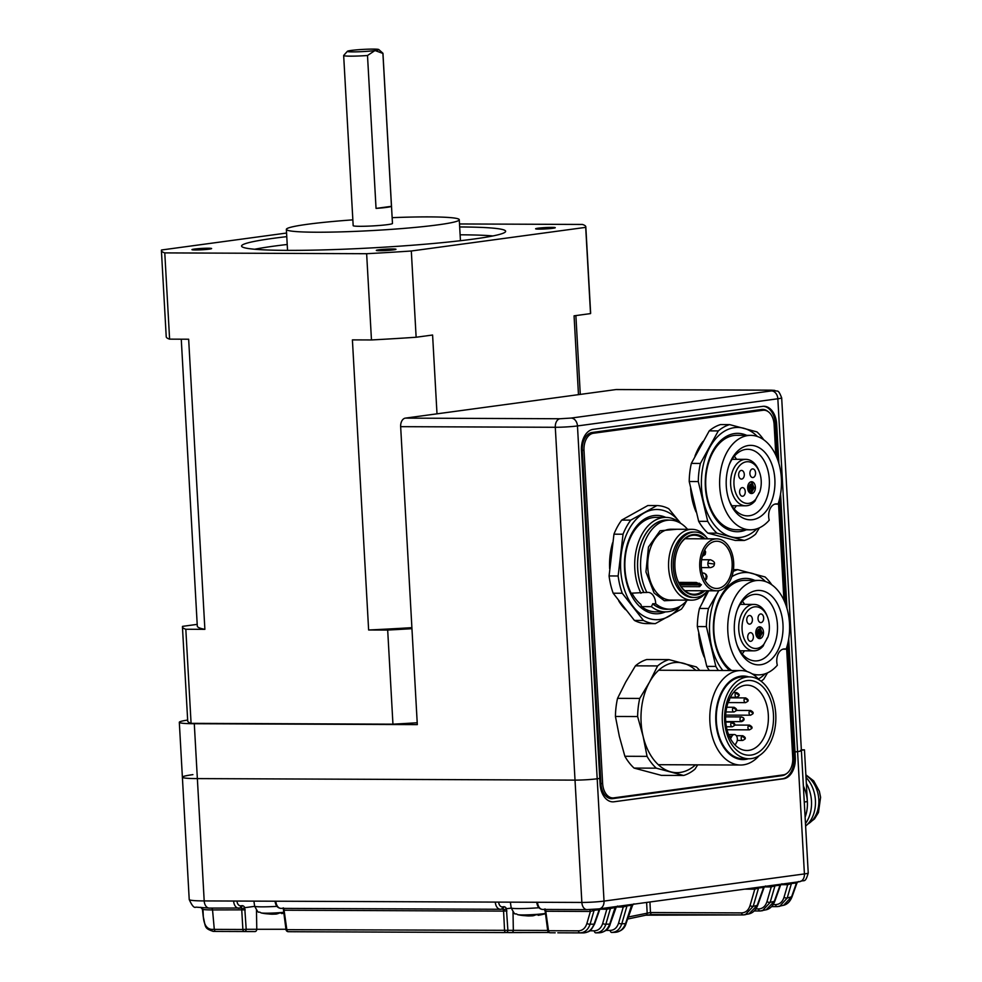 <?xml version="1.0" encoding="UTF-8"?>
<svg xmlns="http://www.w3.org/2000/svg" width="982" height="982" viewBox="0 0 982 982"><rect width="100%" height="100%" fill="white"/><g stroke="black" fill="none" stroke-linecap="round" stroke-linejoin="round"><path stroke-width="1.47" d="M202.979 909.172L203.299 916.623C203.974 924.676 206.748 928.923 211.609 929.365L242.873 929.488L241.695 909.001A2.357 1.547 90.2 0 0 240.48 908.031M605.796 930.396L610.19 930.408C614.266 930.212 617.064 927.757 618.599 923.055A2.357 0.921 16.2 0 0 621.79 923.792C619.912 929.316 616.573 932.2 611.761 932.446L615.014 932.311C619.838 932.078 623.337 929.181 625.534 923.632L631.34 905.907M594.27 930.826C598.357 930.617 601.156 928.162 602.69 923.448A2.357 0.921 16.2 0 0 605.882 924.185C603.991 929.721 600.64 932.618 595.816 932.851A2.357 1.547 -89.8 0 1 595.792 932.851L595.792 932.851A2.357 1.547 -89.8 0 1 594.27 930.826L589.703 930.801M544.985 909.442A2.357 1.547 -89.8 0 1 545.624 910.228L548.521 930.715L578.472 930.838C582.559 930.629 585.37 928.162 586.905 923.436L590.391 911.456L545.17 911.247L544.274 909.234M511.217 908.092L506.417 908.755L507.89 930.335L547.686 930.457M254.669 906.337L244.727 907.699L246.2 929.291L285.971 929.267M773.129 904.594L775.62 904.606C779.696 904.41 782.494 901.967 784.029 897.29L787.687 884.708L791.406 883.579L787.208 898.014L779.72 906.312L777.425 906.595A2.357 1.547 90.2 0 1 777.143 906.644L783.587 905.281L791.553 896.848L796.525 882.892L791.406 883.579A2.357 1.78 -97.7 0 1 791.909 882.732M755.845 908.939L758.57 908.951C762.633 908.755 765.432 906.312 766.967 901.636L771.238 886.93L774.97 885.813L770.158 902.372L762.486 910.695L760.35 910.94A2.357 1.547 90.2 0 1 760.093 910.977L766.156 909.786L774.295 901.341A2.357 0.749 19.6 0 0 774.872 901.083C772.957 905.981 770.048 908.89 766.156 909.786M741.631 912.892A2.357 1.547 -89.8 0 0 743.153 914.929L748.873 913.898L757.196 905.429L763.64 887.347L758.521 888.047L753.206 906.325L745.35 914.696L743.386 914.905A2.357 1.547 -89.8 0 1 743.153 914.929L645.886 915.187A2.357 1.755 -102.7 0 1 645.591 915.212L652.22 914.537A2.357 1.547 -89.8 0 1 651.987 914.561A2.357 1.547 -89.8 0 1 650.465 912.536L741.631 912.892C745.694 912.708 748.493 910.265 750.027 905.6L754.802 889.164L758.521 888.047A2.357 1.78 82.3 0 1 759.025 887.188M628.382 916.979L650.465 912.536L649.937 901.979M767.887 411.446A16.534 10.827 -89.8 0 0 762.707 409.42A16.534 10.827 -89.8 0 0 761.725 409.482L592.171 432.473A16.534 10.827 -89.8 0 0 582.301 450.394L600.628 778.149L599.757 778.26L600.628 778.149L600.935 783.636A16.534 10.827 90.2 0 0 611.651 798.697A16.534 10.827 90.2 0 0 612.645 798.636L782.2 775.645A16.534 10.827 90.2 0 0 786.398 773.718M800.526 750.383A15.749 1.08 176.8 0 1 801.398 750.678A15.749 1.08 176.8 0 1 797.568 751.611L792.425 752.138L795.003 751.954L795.31 757.441A19.677 12.889 90.2 0 1 783.562 778.787L614.008 801.778A19.677 12.889 90.2 0 1 612.829 801.852A19.677 12.889 90.2 0 1 600.063 783.918L599.757 778.431L597.191 778.775A15.749 1.08 176.8 0 1 575.022 780.125L197.357 778.603A43.294 2.983 176.8 0 1 182.382 777.192A43.294 2.983 176.8 0 1 192.902 774.638M801.373 750.26L804.467 749.843L807.364 801.594A31.485 23.691 82.3 0 1 805.117 817.11A31.485 23.691 82.3 0 0 803.374 786.054M801.349 749.831L804.467 749.843M788.681 638.938L795.003 751.954L797.568 751.611A15.749 1.08 176.8 0 0 801.398 750.678L781.672 397.845A15.749 1.08 176.8 0 1 777.842 398.766L577.465 425.942A15.749 1.08 176.8 0 1 555.296 427.28L581.86 902.446L204.195 900.924A7.868 5.155 90.2 0 0 209.301 908.092L195.909 907.147C194.178 908.227 191.956 905.686 189.219 899.512A43.294 2.983 -3.2 0 0 204.195 900.924L197.357 778.603L575.022 780.125A15.749 1.08 -3.2 0 0 597.191 778.775L599.757 778.431L581.442 450.689A19.677 12.889 -89.8 0 1 593.189 429.343L762.744 406.352A19.677 12.889 -89.8 0 1 763.91 406.278A19.677 12.889 -89.8 0 1 776.676 424.212L778.873 463.381M787.76 643.591L794.119 757.441A19.677 12.889 90.2 0 1 782.372 778.787L614.008 801.778M296.085 931.746L293.52 931.734M297.693 931.746L504.073 932.581A2.357 1.547 -89.8 0 1 504.061 932.581L297.202 931.746M599.167 932.802L595.816 932.851L599.167 932.802C603.991 932.569 607.502 929.672 609.712 924.123L614.892 908.129M583.455 932.9C590.133 931.476 590.17 931.992 594.601 923.939A2.357 0.749 19.6 0 1 594.036 924.209L599.229 909.639L594.11 910.339L590.084 924.172L594.036 924.209C591.815 929.77 588.292 932.667 583.455 932.9L557.813 932.802M283.295 908.399A2.357 1.547 -89.8 0 1 283.933 909.172L286.83 929.672L507.89 930.335A2.357 1.792 90.7 0 1 506.086 932.569L548.987 932.495L508.602 932.605M256.474 910.204L256.781 929.328A2.357 1.792 -90.2 0 1 255.001 931.562A2.357 1.792 -90.2 0 0 255.001 931.562L216.875 931.427M211.609 929.365A2.357 1.755 -89.8 0 0 213.34 931.39L216.85 931.427M586.905 923.436A2.357 0.921 -163.8 0 0 590.084 924.172C588.193 929.721 584.818 932.618 579.981 932.863A2.357 1.547 -89.8 0 1 578.472 930.838M750.027 905.6A2.357 0.921 16.2 0 0 753.206 906.325L757.196 905.429A2.357 0.749 19.6 0 0 757.773 905.159C755.894 910.081 752.924 912.99 748.873 913.898M764.143 886.501A2.357 1.78 82.3 0 0 763.64 887.347L762.867 888.072M770.809 885.592A2.357 1.547 -89.8 0 1 771.238 886.93L764.34 886.906M775.473 884.966A2.357 1.78 -97.7 0 0 774.97 885.813L780.089 885.126L779.315 885.838M744.798 889.127L754.802 889.164A2.357 1.547 90.2 0 0 754.372 887.826M780.592 884.266A2.357 1.78 -97.7 0 0 780.089 885.126L774.295 901.341L770.158 902.372A2.357 0.921 16.2 0 1 766.967 901.636M787.245 883.37A2.357 1.547 -89.8 0 1 787.687 884.708L780.776 884.672M797.028 882.045A2.357 1.78 -97.7 0 0 796.525 882.892L795.751 883.616M796.991 882.904L792.118 896.591A2.357 0.749 -160.4 0 1 791.553 896.848L787.208 898.014A2.357 0.921 16.2 0 1 784.029 897.29M602.69 923.448L606.827 909.222L615.665 907.417A2.357 1.78 82.3 0 1 616.168 906.558M617.531 906.042L616.131 907.429L610.276 923.853A2.357 0.749 19.6 0 1 609.712 924.123L605.882 924.185L610.546 908.104A2.357 1.78 82.3 0 1 611.05 907.258M599.916 909.197L606.827 909.222A2.357 1.547 90.2 0 0 606.397 907.884M622.833 905.662A2.357 1.547 -89.8 0 1 623.263 907L626.995 905.883L621.79 923.792L625.534 923.632A2.357 0.749 19.6 0 0 626.099 923.375C624.81 928.346 621.25 931.317 615.444 932.299M627.498 905.023A2.357 1.78 -97.7 0 0 626.995 905.883L632.113 905.183A2.357 1.78 -97.7 0 1 632.617 904.336M599.732 908.792A2.357 1.78 82.3 0 0 599.229 909.639L598.455 910.363M589.409 909.577A2.357 1.547 -89.8 0 1 590.391 911.456L594.11 910.339A2.357 1.78 82.3 0 1 594.822 909.307M545.17 911.247L547.711 930.691L548.521 930.715A2.357 1.547 90.2 0 0 550.03 932.753L555.211 932.79M246.2 929.291A2.357 1.792 90.7 0 1 244.395 931.513A2.357 1.547 -89.8 0 1 242.873 929.488L246.2 929.291M201.776 907.896A2.357 2.295 -76.1 0 1 202.476 909.344A31.375 2.16 176.8 0 0 212.542 909.933L245.218 909.848M506.908 910.903L503.582 911.112L503.398 910.056A2.357 1.547 90.2 0 0 502.17 909.074A2.357 1.78 82.3 0 1 502.011 909.087L501.262 909.185M244.727 907.699L241.695 909.001M283.933 909.172L283.381 907.859L283.933 909.172M283.479 910.204L286.02 929.635L286.83 929.672A2.357 1.547 90.2 0 0 288.34 931.697L506.086 932.569A2.357 1.547 -89.8 0 1 504.564 930.543L503.582 911.112L284.289 910.228L282.583 908.178M506.417 908.755L503.398 910.056M545.624 910.228L545.071 908.915L545.624 910.228M545.464 913.444A15.43 1.068 176.8 0 1 539.535 914.144A15.43 1.068 176.8 0 1 518.852 914.819A15.43 1.068 176.8 0 1 517.649 914.659A55.102 55.102 0 0 0 519.613 915.064A53.801 23.089 114.3 0 1 519.355 915.015M520.043 915.138A55.017 49.112 94.7 0 0 525.186 915.69M545.489 913.665A55.102 55.102 0 0 1 538.394 915.285L538.21 915.322A55.017 24.501 -95.2 0 0 541.389 914.291A53.801 44.632 -137.5 0 1 535.828 914.794A55.017 24.501 84.8 0 1 532.649 915.825L528.684 915.948A55.017 49.112 -85.3 0 1 522.166 915.236A53.801 23.089 114.3 0 1 520.73 915.212A53.801 23.089 114.3 0 1 519.613 915.064M538.148 914.659L538.21 915.322M283.761 912.315A15.43 1.068 176.8 0 1 282.976 912.388A15.43 1.068 176.8 0 1 262.292 913.064A15.43 1.068 176.8 0 1 261.102 912.916A55.102 55.102 0 0 0 263.066 913.309A53.801 23.089 114.3 0 1 262.808 913.26M263.495 913.383A55.017 49.112 94.7 0 0 268.638 913.947M283.81 912.683A53.801 44.632 -137.5 0 1 279.281 913.039A55.017 24.501 84.8 0 1 276.102 914.07L272.137 914.205A55.017 49.112 -85.3 0 1 265.606 913.493A53.801 23.089 114.3 0 1 264.17 913.456A53.801 23.089 114.3 0 1 263.066 913.309M283.872 913.174A55.102 55.102 0 0 1 281.846 913.542L281.662 913.567A55.017 24.501 -95.2 0 0 283.847 912.965M281.601 912.916L281.662 913.567M187.648 720.064A43.294 2.983 -3.2 0 0 179.313 722.31L182.382 777.192A43.294 2.983 -3.2 0 0 197.357 778.603L194.289 723.722L417.313 724.618L400.656 426.667A7.868 5.155 -89.8 0 1 405.357 418.123L616.021 389.559A7.868 5.155 -89.8 0 1 616.487 389.535A7.868 5.155 -89.8 0 1 616.954 389.572M780.58 493.885L786.987 608.435M179.313 722.31A43.294 2.983 -3.2 0 0 194.289 723.722M763.321 406.29A19.677 12.889 -89.8 0 1 775.498 424.199L777.437 459.06M779.647 498.537L785.551 604.114M786.594 647.838L792.744 757.797A15.749 10.311 90.2 0 1 783.341 774.872L613.787 797.863A15.749 10.311 90.2 0 1 612.854 797.924L608.361 797.9M775.829 455.194L774.111 424.555A15.749 10.311 90.2 0 0 763.898 410.206A15.749 10.311 90.2 0 0 762.965 410.267L593.41 433.258A15.749 10.311 90.2 0 0 584.008 450.333L602.641 783.575A15.749 10.311 90.2 0 0 612.854 797.924M778.481 502.784L783.931 600.248M759.049 755.772A47.234 30.945 -89.8 0 1 740.538 765.027A47.234 30.945 -89.8 0 1 720.788 754.016A47.234 30.945 -89.8 0 1 711.692 701.614A47.234 30.945 -89.8 0 1 740.919 670.571A47.234 30.945 -89.8 0 1 759.344 679.986M748.407 758.767A41.772 27.373 -89.8 0 1 725.465 749.855A41.772 27.373 -89.8 0 1 718.505 699.626A41.772 27.373 -89.8 0 1 748.738 676.905M731.774 749.229A40.937 26.809 -89.8 0 1 723.894 703.812A40.937 26.809 -89.8 0 1 749.217 676.905A40.937 26.809 -89.8 0 1 766.328 686.443A40.937 26.809 -89.8 0 1 774.209 731.86A40.937 26.809 -89.8 0 1 748.885 758.767A40.937 26.809 -89.8 0 1 731.774 749.229M748.885 758.767L742.944 758.742A40.937 26.809 -89.8 0 1 725.821 749.205A40.937 26.809 -89.8 0 1 717.94 703.787A40.937 26.809 -89.8 0 1 743.276 676.88L749.217 676.905M764.843 689.155A37.39 24.489 -89.8 0 1 767.777 741.827A37.39 24.489 -89.8 0 1 733.272 746.504A37.39 24.489 -89.8 0 1 730.326 693.844A37.39 24.489 -89.8 0 1 764.843 689.155M733.198 742.883A32.664 21.395 90.2 0 0 746.86 750.494A32.664 21.395 90.2 0 0 767.077 729.025A32.664 21.395 90.2 0 0 760.78 692.776A32.664 21.395 90.2 0 0 747.118 685.154A32.664 21.395 90.2 0 0 726.913 706.635A32.664 21.395 90.2 0 0 733.198 742.883M729.258 736.218L731.921 736.218L730.522 738.759M735.113 745.068L736.647 742.282A4.726 3.093 -89.8 0 0 737.089 737.261A4.726 3.093 -89.8 0 0 734.303 734.536L728.558 734.511M731.921 736.218A4.726 3.093 -89.8 0 1 734.303 734.536M695.87 670.387A55.102 36.101 90.2 0 0 683.435 663.267A55.102 36.101 90.2 0 0 649.483 682.183A55.102 36.101 90.2 0 0 643.136 736.463A55.102 36.101 90.2 0 0 653.828 759.798A55.102 36.101 90.2 0 0 670.743 771.827A55.102 36.101 90.2 0 0 695.489 764.855M699.687 670.399A59.043 38.679 90.2 0 0 696.299 666.913L668.963 659.609A59.043 38.679 90.2 0 0 657.633 665.931L649.483 682.183L639.736 698.435A59.043 38.679 90.2 0 0 637.625 716.553L643.136 736.463L647.064 756.361A59.043 38.679 90.2 0 0 651.373 762.818A59.043 38.679 90.2 0 0 656.283 768.169L683.619 775.473A59.043 38.679 90.2 0 0 694.949 769.164L697.674 764.855M683.619 775.473L661.414 775.387L634.077 768.084A59.043 38.679 -89.8 0 1 629.167 762.732A59.043 38.679 -89.8 0 1 624.871 756.275L619.347 736.365L615.432 716.467A59.043 38.679 -89.8 0 1 617.543 698.349L625.694 682.085L635.44 665.833A59.043 38.679 -89.8 0 1 646.77 659.523L668.963 659.609M634.077 768.084L656.283 768.169M635.44 665.833L657.633 665.931M639.736 698.435L617.543 698.349M615.432 716.467L637.625 716.553M647.064 756.361L624.871 756.275M736.549 459.318A33.29 21.813 90.2 0 0 734.88 456.937A33.29 21.813 90.2 0 0 734.315 456.237M729.123 464.965A33.29 21.813 -89.8 0 1 747.719 449.29A33.29 21.813 -89.8 0 1 761.639 457.047A33.29 21.813 -89.8 0 1 768.047 493.983A33.29 21.813 -89.8 0 1 747.449 515.869A33.29 21.813 -89.8 0 1 733.529 508.111A33.29 21.813 -89.8 0 1 728.975 500.034M734.843 511.143A37.23 24.39 -89.8 0 1 729.344 501.053A37.23 24.39 -89.8 0 1 729.491 463.958A37.23 24.39 -89.8 0 1 766.279 454.04A37.23 24.39 -89.8 0 1 769.213 506.479A37.23 24.39 -89.8 0 1 734.843 511.143M730.62 518.815A47.234 30.945 90.2 0 0 750.371 529.826A47.234 30.945 90.2 0 0 769.225 520.165A11.809 7.733 -89.8 0 1 776.431 503.876A11.809 7.733 -89.8 0 1 778.039 504.134A47.234 30.945 90.2 0 0 770.502 446.368A47.234 30.945 90.2 0 0 750.751 435.357A47.234 30.945 90.2 0 0 721.537 466.413A47.234 30.945 90.2 0 0 730.62 518.815M778.039 504.134L774.823 504.122M759.479 472.232A20.855 13.662 -89.8 0 0 756.398 466.585A20.855 13.662 -89.8 0 0 737.138 469.187A20.855 13.662 -89.8 0 0 738.783 498.574A20.855 13.662 -89.8 0 0 755.772 499.237L755.195 500.783A23.224 15.209 -89.8 0 1 745.706 505.791A23.224 15.209 -89.8 0 1 735.997 500.378A23.224 15.209 -89.8 0 1 731.529 474.613A23.224 15.209 -89.8 0 1 745.89 459.355A23.224 15.209 -89.8 0 1 755.612 464.768A23.224 15.209 -89.8 0 1 759.037 471.053L759.479 472.232A20.855 13.662 -89.8 0 1 759.761 491.994L758.705 493.541M740.612 495.259A4.333 2.836 -89.8 0 1 739.777 490.448A4.333 2.836 -89.8 0 1 742.453 487.612A4.333 2.836 -89.8 0 1 744.27 488.619A4.333 2.836 -89.8 0 1 745.092 493.418A4.333 2.836 -89.8 0 1 742.417 496.266A4.333 2.836 -89.8 0 1 740.612 495.259M739.642 478.074A4.333 2.836 -89.8 0 1 738.82 473.263A4.333 2.836 -89.8 0 1 741.496 470.415A4.333 2.836 -89.8 0 1 743.3 471.434A4.333 2.836 -89.8 0 1 744.135 476.233A4.333 2.836 -89.8 0 1 741.459 479.081A4.333 2.836 -89.8 0 1 739.642 478.074M750.911 476.54A4.333 2.836 -89.8 0 1 750.076 471.741A4.333 2.836 -89.8 0 1 752.752 468.893A4.333 2.836 -89.8 0 1 754.569 469.899A4.333 2.836 -89.8 0 1 755.404 474.711A4.333 2.836 -89.8 0 1 752.715 477.547A4.333 2.836 -89.8 0 1 750.911 476.54M753.575 486.79L752.237 483.095L750.665 481.88M749.033 492.154A5.904 3.867 -89.8 0 1 747.903 485.611A5.904 3.867 -89.8 0 1 751.549 481.732A5.904 3.867 -89.8 0 1 754.029 483.107A5.904 3.867 -89.8 0 1 755.158 489.65A5.904 3.867 -89.8 0 1 751.512 493.529A5.904 3.867 -89.8 0 1 749.033 492.154M734.094 508.811A33.29 21.813 90.2 0 0 736.365 505.755M755.772 499.237L759.761 491.994M750.616 493.369L753.489 489.097M747.83 489.392L749.462 491.491L750.653 491.491L752.556 488.054L751.561 486.79L750.334 489.024L747.756 486.372M749.806 491.491L750.358 492.62L751.549 492.633L749.671 491.737M749.217 487.588L751.512 484.138L750.322 484.138L748.75 486.986M750.653 491.491L747.658 487.661M747.67 487.465L748.272 486.372M752.507 488.005L750.849 491.749M749.904 488.471L751.537 486.237L752.912 488.005M749.61 487.588L750.309 488.471M751.512 484.138L754.274 487.673L751.549 492.633M750.751 435.357L736.807 435.308A47.234 30.945 90.2 0 0 712.957 452.223A47.234 30.945 90.2 0 0 716.688 518.754A47.234 30.945 90.2 0 0 736.426 529.764L750.371 529.826M746.295 529.801A49.186 32.222 -89.8 0 1 710.416 509.388A49.186 32.222 -89.8 0 1 712.834 450.971A49.186 32.222 -89.8 0 1 746.676 435.345M763.714 439.764A59.043 38.679 90.2 0 0 761.872 437.26A59.043 38.679 90.2 0 0 756.962 431.908L729.626 424.605A59.043 38.679 90.2 0 0 718.296 430.914L700.399 463.43A59.043 38.679 90.2 0 0 698.288 481.548L707.727 521.356A59.043 38.679 90.2 0 0 716.934 533.165L744.27 540.468A59.043 38.679 90.2 0 0 755.6 534.159L759.43 527.788M729.626 424.605L720.567 424.568A59.043 38.679 90.2 0 0 709.237 430.877L691.34 463.394A59.043 38.679 90.2 0 0 689.217 481.511L698.668 521.319A59.043 38.679 90.2 0 0 702.965 527.776A59.043 38.679 90.2 0 0 707.875 533.128L735.211 540.431L744.27 540.468M716.934 533.165L707.875 533.128M707.727 521.356L698.668 521.319M698.288 481.548L689.217 481.511M691.34 463.394L700.399 463.43M709.237 430.877L718.296 430.914M696.066 511.941A53.74 35.205 -89.8 0 1 690.591 488.52M694.925 456.225A53.74 35.205 -89.8 0 1 702.989 441.397M757.417 436.499A55.102 36.101 90.2 0 0 743.816 428.262A55.102 36.101 90.2 0 0 709.876 447.178A55.102 36.101 90.2 0 0 703.529 501.458A55.102 36.101 90.2 0 0 731.136 536.81A55.102 36.101 90.2 0 0 757.048 528.733M676.586 600.1L664.335 600.751L654.11 593.03L645.947 571.929L648.464 547.011L660.051 530.783L676.868 529.261M705.751 584.769A25.974 17.013 -89.8 0 1 700.743 555.947A25.974 17.013 -89.8 0 1 716.823 538.86A25.974 17.013 -89.8 0 1 727.687 544.924A25.974 17.013 -89.8 0 1 732.682 573.746A25.974 17.013 -89.8 0 1 716.615 590.82A25.974 17.013 -89.8 0 1 705.751 584.769M678.562 582.387L696.275 582.449L701.357 584.744L699.589 586.684A1.178 0.773 -89.8 0 1 699.417 584.941L679.912 584.855M696.275 582.449A1.178 0.773 90.2 0 0 696.839 582.829L678.746 582.756M726.68 546.728A23.617 15.466 -89.8 0 1 731.234 572.936A23.617 15.466 -89.8 0 1 716.615 588.463A23.617 15.466 -89.8 0 1 706.745 582.952A23.617 15.466 -89.8 0 1 702.204 556.757A23.617 15.466 -89.8 0 1 716.811 541.229A23.617 15.466 -89.8 0 1 726.68 546.728M703.198 590.771A29.521 19.333 -89.8 0 1 693.992 594.27A29.521 19.333 -89.8 0 1 681.655 587.396A29.521 19.333 -89.8 0 1 677.359 579.589M704.831 590.771A30.307 19.849 -89.8 0 1 681.913 587.997A30.307 19.849 -89.8 0 1 677.433 579.785A30.307 19.849 -89.8 0 1 677.555 549.589A30.307 19.849 -89.8 0 1 705.039 538.823M707.85 538.836A32.725 21.444 90.2 0 0 694.839 532.023L693.059 532.023A32.725 21.444 90.2 0 0 672.805 553.529A32.725 21.444 90.2 0 0 679.102 589.851A32.725 21.444 90.2 0 0 692.789 597.473L694.581 597.486A32.725 21.444 90.2 0 0 707.641 590.783M694.839 532.023A32.725 21.444 90.2 0 0 674.597 553.541A32.725 21.444 90.2 0 0 680.894 589.851A32.725 21.444 90.2 0 0 694.581 597.486M693.795 532.023A32.75 21.457 90.2 0 0 672.928 553.001A32.75 21.457 90.2 0 0 679.102 589.863A32.75 21.457 90.2 0 0 693.538 597.473M706.696 537.559A35.426 23.2 90.2 0 0 691.905 529.323A35.426 23.2 90.2 0 0 669.982 552.608A35.426 23.2 90.2 0 0 676.807 591.913A35.426 23.2 90.2 0 0 691.61 600.162A35.426 23.2 90.2 0 0 706.475 592.048M680.833 523.431A47.234 30.945 90.2 0 0 665.821 517.404L655.976 517.367A47.234 30.945 90.2 0 0 628.136 543.574A47.234 30.945 90.2 0 0 631.107 593.214L643.848 592.514A11.809 7.733 -89.8 0 1 643.934 592.49L646.905 592.502A11.809 7.733 -89.8 0 1 648.01 592.392A11.809 7.733 -89.8 0 1 652.944 595.141A11.809 7.733 -89.8 0 1 655.694 603.758L652.723 603.746A44.521 29.165 90.2 0 0 666.582 609.159L669.552 609.171A44.521 29.165 90.2 0 0 687.253 600.149M655.694 603.758A44.521 29.165 90.2 0 0 669.552 609.171M665.821 517.404A47.234 30.945 90.2 0 0 637.969 543.611A47.234 30.945 90.2 0 0 640.951 593.251M699.258 583.198L701.025 584.707L699.417 584.941L699.086 584.18A1.964 1.583 156.6 0 0 699.675 583.627M677.482 549.785A29.521 19.333 -89.8 0 1 694.237 535.227A29.521 19.333 -89.8 0 1 703.407 538.811M687.535 529.298A44.521 29.165 90.2 0 0 669.908 520.129A44.521 29.165 90.2 0 0 643.492 545.329A44.521 29.165 90.2 0 0 646.905 592.502M669.908 520.129L666.938 520.116A44.521 29.165 90.2 0 0 640.522 545.329A44.521 29.165 90.2 0 0 643.934 592.49M652.723 603.746A11.809 7.733 -89.8 0 1 652.723 603.881L651.41 606.667L641.577 606.63A47.234 30.945 90.2 0 0 655.595 611.823L665.44 611.872A47.234 30.945 90.2 0 0 680.501 605.968M652.723 603.881A44.644 29.239 90.2 0 0 668.693 609.171M669.049 520.129A44.644 29.239 90.2 0 0 640.939 543.795A44.644 29.239 90.2 0 0 643.848 592.514M651.41 606.667A47.234 30.945 90.2 0 0 665.44 611.872M631.966 593.214A45.098 29.546 -89.8 0 0 635.82 599.18A45.098 29.546 -89.8 0 0 640.829 604.36L641.577 606.63M665.465 611.872A49.186 32.222 -89.8 0 1 635.882 602.322A49.186 32.222 -89.8 0 1 628.284 541.389A49.186 32.222 -89.8 0 1 665.845 517.404M625.522 609.675A53.74 35.205 -89.8 0 1 622.06 605.771A53.74 35.205 -89.8 0 1 618.66 600.775M609.638 568.639A53.74 35.205 -89.8 0 1 612.633 542.739M680.551 523.185A55.102 36.101 90.2 0 0 679.912 522.338A55.102 36.101 90.2 0 0 644.376 512.85A55.102 36.101 90.2 0 0 621.115 555.1A55.102 36.101 90.2 0 0 633.378 606.864A55.102 36.101 90.2 0 0 668.914 616.352A55.102 36.101 90.2 0 0 680.219 606.213M655.338 623.631L646.279 623.595A59.043 38.679 -89.8 0 1 634.409 620.428L613.173 593.214A59.043 38.679 -89.8 0 1 609.086 575.943L613.959 534.183A59.043 38.679 -89.8 0 1 621.729 520.079L647.838 505.534L656.909 505.57L630.788 520.116A59.043 38.679 90.2 0 0 623.03 534.22L618.144 575.98A59.043 38.679 90.2 0 0 622.244 593.251L643.48 620.464A59.043 38.679 90.2 0 0 655.338 623.631L681.447 609.073A59.043 38.679 90.2 0 0 686.479 601.009M680.587 523.21L668.767 508.737A59.043 38.679 90.2 0 0 656.909 505.57M621.729 520.079L630.788 520.116M613.959 534.183L623.03 534.22M609.086 575.943L618.144 575.98M613.173 593.214L622.244 593.251M634.409 620.428L643.48 620.464M744.651 604.372A33.29 21.813 90.2 0 0 742.993 601.991A33.29 21.813 90.2 0 0 742.417 601.291M737.224 610.031A33.29 21.813 -89.8 0 1 755.833 594.343A33.29 21.813 -89.8 0 1 769.753 602.101A33.29 21.813 -89.8 0 1 776.161 639.037A33.29 21.813 -89.8 0 1 755.563 660.923A33.29 21.813 -89.8 0 1 741.643 653.165A33.29 21.813 -89.8 0 1 737.089 645.088M742.957 656.197A37.23 24.39 -89.8 0 1 737.445 646.107A37.23 24.39 -89.8 0 1 737.605 609.012A37.23 24.39 -89.8 0 1 774.393 599.094A37.23 24.39 -89.8 0 1 777.314 651.532A37.23 24.39 -89.8 0 1 742.957 656.197M752.163 673.848A47.234 30.945 90.2 0 0 758.485 674.88A47.234 30.945 90.2 0 0 777.327 665.219A11.809 7.733 -89.8 0 1 784.544 648.93A11.809 7.733 -89.8 0 1 786.152 649.188A47.234 30.945 90.2 0 0 778.616 591.422A47.234 30.945 90.2 0 0 758.865 580.411A47.234 30.945 90.2 0 0 729.638 611.467A47.234 30.945 90.2 0 0 738.734 663.869A47.234 30.945 90.2 0 0 747.241 671.59M786.152 649.188L782.936 649.176M767.593 617.285A20.855 13.662 -89.8 0 0 764.499 611.639A20.855 13.662 -89.8 0 0 745.252 614.253A20.855 13.662 -89.8 0 0 746.885 643.627A20.855 13.662 -89.8 0 0 763.886 644.29L763.309 645.837A23.224 15.209 -89.8 0 1 753.82 650.845A23.224 15.209 -89.8 0 1 744.111 645.432A23.224 15.209 -89.8 0 1 739.642 619.667A23.224 15.209 -89.8 0 1 754.004 604.409A23.224 15.209 -89.8 0 1 763.714 609.822A23.224 15.209 -89.8 0 1 767.151 616.107L767.593 617.285A20.855 13.662 -89.8 0 1 767.875 637.048L766.807 638.595M748.714 640.313A4.333 2.836 -89.8 0 1 747.891 635.514A4.333 2.836 -89.8 0 1 750.567 632.666A4.333 2.836 -89.8 0 1 752.372 633.672A4.333 2.836 -89.8 0 1 753.206 638.472A4.333 2.836 -89.8 0 1 750.53 641.32A4.333 2.836 -89.8 0 1 748.714 640.313M747.756 623.128A4.333 2.836 -89.8 0 1 746.921 618.316A4.333 2.836 -89.8 0 1 749.597 615.481A4.333 2.836 -89.8 0 1 751.414 616.487A4.333 2.836 -89.8 0 1 752.249 621.287A4.333 2.836 -89.8 0 1 749.573 624.135A4.333 2.836 -89.8 0 1 747.756 623.128M759.025 621.594A4.333 2.836 -89.8 0 1 758.19 616.794A4.333 2.836 -89.8 0 1 760.866 613.946A4.333 2.836 -89.8 0 1 762.67 614.953A4.333 2.836 -89.8 0 1 763.505 619.765A4.333 2.836 -89.8 0 1 760.829 622.613A4.333 2.836 -89.8 0 1 759.025 621.594M761.688 631.843L760.35 628.149L758.767 626.933M757.147 637.22A5.904 3.867 -89.8 0 1 756.017 630.665A5.904 3.867 -89.8 0 1 759.663 626.786A5.904 3.867 -89.8 0 1 762.13 628.161A5.904 3.867 -89.8 0 1 763.272 634.703A5.904 3.867 -89.8 0 1 759.614 638.595A5.904 3.867 -89.8 0 1 757.147 637.22M742.208 653.865A33.29 21.813 90.2 0 0 744.466 650.808M763.886 644.29L767.875 637.048M758.73 638.423L761.602 634.151M755.944 634.458L757.576 636.545L758.767 636.545L760.657 633.108L759.675 631.843L758.448 634.077L755.87 631.426M757.908 636.545L758.46 637.674L759.651 637.686L757.773 636.79M757.318 632.641L759.614 629.204L758.435 629.192L756.864 632.04M758.767 636.545L755.772 632.715M755.772 632.518L756.373 631.426M760.62 633.059L758.963 636.802M758.018 633.525L759.651 631.291L761.025 633.059M757.723 632.641L758.411 633.525M759.614 629.204L762.376 632.739L759.651 637.686M758.865 580.411L744.921 580.362A47.234 30.945 90.2 0 0 721.07 597.277A47.234 30.945 90.2 0 0 724.79 663.807A47.234 30.945 90.2 0 0 731.75 670.534M729.761 670.522A49.186 32.222 -89.8 0 1 720.948 596.025A49.186 32.222 -89.8 0 1 754.79 580.399M771.827 584.83A59.043 38.679 90.2 0 0 769.986 582.314A59.043 38.679 90.2 0 0 765.076 576.962L737.74 569.658A59.043 38.679 90.2 0 0 733.149 571.487M708.648 590.783L699.454 608.447A59.043 38.679 90.2 0 0 697.33 626.565L706.77 666.373A59.043 38.679 90.2 0 0 709.323 670.448M761.124 681.213A59.043 38.679 90.2 0 0 763.714 679.213L767.543 672.842M699.454 608.447L708.513 608.484A59.043 38.679 90.2 0 0 706.389 626.602L715.841 666.41A59.043 38.679 90.2 0 0 718.382 670.485M715.841 666.41L706.77 666.373M706.389 626.602L697.33 626.565M718.873 590.599L708.513 608.484M737.74 569.658L733.431 569.646M704.18 656.995A53.74 35.205 -89.8 0 1 698.693 633.574M703.038 601.279A53.74 35.205 -89.8 0 1 708.096 590.783M758.46 679.004A55.102 36.101 90.2 0 0 765.15 673.799M718.922 590.587A55.102 36.101 90.2 0 0 717.989 592.232A55.102 36.101 90.2 0 0 711.643 646.512A55.102 36.101 90.2 0 0 722.838 670.497M765.518 581.553A55.102 36.101 90.2 0 0 751.93 573.316A55.102 36.101 90.2 0 0 731.811 576.729M352.808 51.886A15.749 1.08 -3.2 0 0 374.989 50.536L367.501 55.508A19.677 1.35 176.8 0 1 350.464 56.158A19.677 1.35 176.8 0 1 343.663 55.508A19.677 1.35 176.8 0 1 343.7 55.422L347.407 51.297A15.749 1.08 -3.2 0 0 352.808 51.886M378.77 49.542L382.906 53.224A19.677 1.35 176.8 0 1 382.955 53.31A19.677 1.35 176.8 0 1 382.906 53.421L374.989 50.536A15.749 1.08 -3.2 0 0 378.77 49.542A15.749 1.08 -3.2 0 0 373.369 49.1A15.749 1.08 -3.2 0 0 357.018 49.824A15.749 1.08 -3.2 0 0 347.407 51.297M551.859 227.37A9.845 0.675 -3.2 0 0 541.327 227.861A9.845 0.675 -3.2 0 0 535.607 228.794A9.845 0.675 -3.2 0 0 539.008 229.113A9.845 0.675 -3.2 0 0 549.539 228.634A9.845 0.675 -3.2 0 0 555.26 227.701A9.845 0.675 -3.2 0 0 551.859 227.37M208.209 248.225A9.845 0.675 -3.2 0 0 197.677 248.716A9.845 0.675 -3.2 0 0 191.956 249.649A9.845 0.675 -3.2 0 0 195.357 249.968A9.845 0.675 -3.2 0 0 205.889 249.489A9.845 0.675 -3.2 0 0 211.609 248.556A9.845 0.675 -3.2 0 0 208.209 248.225M392.579 248.974A9.845 0.675 -3.2 0 0 382.047 249.453A9.845 0.675 -3.2 0 0 376.327 250.398A9.845 0.675 -3.2 0 0 379.739 250.717A9.845 0.675 -3.2 0 0 390.259 250.226A9.845 0.675 -3.2 0 0 395.979 249.293A9.845 0.675 -3.2 0 0 392.579 248.974M286.769 236.637A132.251 9.108 -3.2 0 0 241.572 246.052A132.251 9.108 -3.2 0 0 287.296 250.373A132.251 9.108 -3.2 0 0 428.778 243.892A132.251 9.108 -3.2 0 0 505.644 231.286A132.251 9.108 -3.2 0 0 459.932 226.965A132.251 9.108 -3.2 0 0 459.674 226.965M492.964 235.938A132.251 9.108 -3.2 0 0 460.362 234.808A132.251 9.108 -3.2 0 0 460.116 234.808M287.21 244.481A132.251 9.108 -3.2 0 0 254.694 249.256M343.663 55.508L353.176 225.664A19.677 1.35 -3.2 0 0 359.977 226.302A19.677 1.35 -3.2 0 0 381.028 225.332A19.677 1.35 -3.2 0 0 392.469 223.466L382.955 53.31M382.906 53.421L391.462 206.318A19.677 1.35 -3.2 0 1 376.045 208.405L391.462 206.318M367.501 55.508L376.045 208.405M352.845 219.858A86.588 5.966 -3.2 0 0 286.363 229.395A86.588 5.966 -3.2 0 0 316.302 232.218A86.588 5.966 -3.2 0 0 408.942 227.971A86.588 5.966 -3.2 0 0 459.269 219.722A86.588 5.966 -3.2 0 0 429.343 216.899A86.588 5.966 -3.2 0 0 392.149 217.66M197.21 624.368L182.554 626.356A212.542 14.632 -3.2 0 0 182.443 626.897L187.709 720.984A212.542 14.632 -3.2 0 0 191.085 723.341L392.947 724.164A212.542 14.632 -3.2 0 0 417.215 722.764M286.572 233.041L161.514 249.993A212.542 14.632 -3.2 0 0 161.404 250.533A212.542 14.632 -3.2 0 0 164.78 252.902L366.642 253.712L371.466 339.956A212.542 14.632 -3.2 0 0 416.135 337.243L432.596 335.022L437.002 413.839M366.642 253.712A212.542 14.632 -3.2 0 0 411.311 250.999L585.702 227.358A212.542 14.632 -3.2 0 0 585.812 226.805A212.542 14.632 -3.2 0 0 582.436 224.448L459.515 223.957M585.702 227.358L590.526 313.602L574.065 315.836L578.472 394.654M411.311 250.999L416.135 337.243M371.466 339.956L352.403 339.882L368.631 629.99L387.681 630.063A212.542 14.632 -3.2 0 0 411.949 628.676M387.681 630.063L392.947 724.164M182.443 626.897A212.542 14.632 -3.2 0 0 185.819 629.253L204.882 629.339L188.654 339.22L169.604 339.146L164.78 252.902M185.819 629.253L191.085 723.341M590.526 313.602A212.542 14.632 -3.2 0 0 590.636 313.062L585.812 226.805M161.404 250.533L166.228 336.789A212.542 14.632 -3.2 0 0 169.604 339.146M181.265 339.195L197.296 626.062A197.664 13.613 -3.2 0 0 204.882 629.339M368.631 629.99A197.664 13.613 -3.2 0 0 411.9 627.658M806.345 783.329A31.485 23.691 82.3 0 1 805.473 823.567M806.013 777.413A29.914 22.512 82.3 0 1 805.608 826.058M236.969 901.059A5.511 3.609 90.2 0 0 240.86 905.834L241.965 905.686A2.357 1.78 82.3 0 1 240.308 908.031L239.571 908.129M215.819 931.402A2.357 1.547 -89.8 0 1 214.297 929.377L212.542 909.933A2.357 1.547 -89.8 0 0 211.633 908.104M618.599 923.055L623.263 907L616.365 906.975M511.205 932.605L511.524 932.618A2.357 1.792 -89.8 0 0 513.328 930.384L513.021 911.959M627.645 919.042L645.886 915.187A2.357 1.755 -102.7 0 0 647.163 913.014L646.622 902.433M610.669 798.636L612.645 798.636M777.732 775.633L782.2 775.645M537.547 902.262A7.868 5.155 90.2 0 0 542.653 909.442L586.966 909.614A7.868 5.155 90.2 0 1 581.86 902.446A15.749 1.08 -3.2 0 0 604.028 901.095L804.418 873.931A15.749 1.08 -3.2 0 0 808.235 872.998L801.398 750.678M405.357 418.123L559.998 418.749L571.082 418.074A7.868 5.929 82.3 0 1 577.465 425.942L604.028 901.095A7.868 5.929 82.3 0 1 599.143 908.878L799.52 881.701C804.246 879.234 805.093 884.033 808.235 872.998M571.082 418.074L771.459 390.91A7.868 5.929 82.3 0 1 777.842 398.766L804.418 873.931A7.868 5.929 82.3 0 1 799.52 881.701M241.965 905.686A4.726 3.093 -89.8 0 1 244.764 907.675M498.66 902.102A5.511 3.609 90.2 0 0 502.551 906.889L503.656 906.742A4.726 3.093 -89.8 0 1 506.454 908.731M782.372 778.787L783.562 778.787M794.119 757.441L795.31 757.441M240.86 905.834A2.357 1.78 82.3 0 1 239.203 908.19A7.868 5.155 -89.8 0 1 238.736 908.215A7.868 5.155 -89.8 0 1 233.63 901.034M275.856 901.206A7.868 5.155 90.2 0 0 280.962 908.387L500.427 909.271A7.868 5.155 -89.8 0 1 495.321 902.09M500.894 909.234A7.868 5.155 -89.8 0 1 500.427 909.271L501.09 909.222A2.357 1.78 82.3 0 1 500.894 909.234M742.92 914.905L652.22 914.537M758.57 908.951A2.357 1.547 90.2 0 0 760.093 910.977L754.151 910.952M775.62 904.606A2.357 1.547 90.2 0 0 777.143 906.644L771.521 906.619M610.19 930.408A2.357 1.547 90.2 0 0 611.712 932.446L612.142 932.434M502.551 906.889A2.357 1.78 82.3 0 1 501.09 909.222L502.195 909.074A2.357 1.78 82.3 0 0 503.656 906.742M804.27 802.012L807.364 801.594M538.922 907.736A21.064 1.448 176.8 0 1 511.192 907.92C516.446 917.605 513.991 912.045 517.649 914.659M276.949 906.361A21.064 1.448 176.8 0 1 254.633 906.165C259.886 915.862 257.444 910.289 261.102 912.916M559.998 418.749A7.868 5.155 90.2 0 0 555.296 427.28L400.656 426.667M771.459 390.91L770.649 390.185L616.021 389.559M770.649 390.185A7.868 5.155 -89.8 0 1 771.128 390.161L616.487 389.535M775.498 424.199L776.676 424.212M600.923 783.562L602.641 783.575M584.008 450.333L582.301 450.333M762.965 410.267L756.115 410.243M589.728 433.246L593.41 433.258M728.632 701.136L729.43 700.289A2.357 1.142 -151.2 0 0 729.344 699.442M736.095 710.772L734.02 711.999A2.357 1.547 -89.8 0 1 733.038 711.447A2.357 1.547 -89.8 0 1 732.842 708.12A2.357 1.142 28.8 0 1 735.813 709.642A2.357 1.142 -151.2 0 1 736.095 710.772C737.2 709.79 736.525 708.623 734.045 707.273L726.766 707.249M738.697 696.091L736.623 697.318A2.357 1.547 -89.8 0 1 735.641 696.766A2.357 1.547 -89.8 0 1 735.444 693.439A2.357 1.142 28.8 0 1 738.415 694.961A2.357 1.142 -151.2 0 1 738.697 696.091C739.802 695.109 739.127 693.93 736.647 692.592L733.468 692.58M747.67 701.418L745.596 702.633A2.357 1.547 -89.8 0 1 744.614 702.081A2.357 1.547 -89.8 0 1 744.417 698.754A2.357 1.142 28.8 0 1 747.388 700.276A2.357 1.142 -151.2 0 1 747.67 701.418C748.775 700.424 748.1 699.258 745.62 697.907L730.105 697.846M752.654 713.975L750.579 715.203A2.357 1.547 -89.8 0 1 749.597 714.651A2.357 1.547 -89.8 0 1 749.413 711.324A2.357 1.142 28.8 0 1 752.372 712.846A2.357 1.142 -151.2 0 1 752.654 713.975C753.771 712.981 753.084 711.815 750.604 710.477L736.255 710.416M751.561 728.619L749.475 729.847A2.357 1.547 -89.8 0 1 748.493 729.295A2.357 1.547 -89.8 0 1 748.309 725.968A2.357 1.142 28.8 0 1 751.267 727.49A2.357 1.142 -151.2 0 1 751.561 728.619C752.666 727.637 751.979 726.471 749.499 725.121L734.585 725.06M742.564 717.474A2.357 1.375 142 0 1 743.423 717.83C744.737 719.352 744.111 720.628 741.557 721.647A2.357 1.547 -89.8 0 1 740.563 721.095A2.357 1.375 -38 0 0 743.349 719.29A2.357 1.375 142 0 0 743.423 717.83L741.57 716.921L725.6 716.86M734.376 725.563L732.302 726.778A2.357 1.547 -89.8 0 1 731.32 726.238A2.357 1.547 -89.8 0 1 731.124 722.912A2.357 1.142 28.8 0 1 734.094 724.434A2.357 1.142 -151.2 0 1 734.376 725.563C735.493 724.569 734.806 723.403 732.327 722.065L725.759 722.04M744.81 739.225L742.736 740.453A2.357 1.547 -89.8 0 1 741.741 739.9A2.357 1.547 -89.8 0 1 741.557 736.574A2.357 1.142 28.8 0 1 744.528 738.096A2.357 1.142 -151.2 0 1 744.81 739.225C745.915 738.243 745.228 737.077 742.748 735.727L736.328 735.702M732.842 708.12A2.357 1.547 -89.8 0 1 734.045 707.273M735.444 693.439A2.357 1.547 -89.8 0 1 736.647 692.592M744.417 698.754A2.357 1.547 -89.8 0 1 745.62 697.907M749.413 711.324A2.357 1.547 -89.8 0 1 750.604 710.477M748.309 725.968A2.357 1.547 -89.8 0 1 749.499 725.121M740.563 721.095A2.357 1.547 -89.8 0 1 740.109 718.48A2.357 1.547 -89.8 0 1 741.57 716.921M731.124 722.912A2.357 1.547 -89.8 0 1 732.327 722.065M741.557 736.574A2.357 1.547 -89.8 0 1 742.748 735.727M704.794 579.945A3.94 2.946 -78.3 0 0 706.095 576.999A3.94 2.946 101.7 0 0 703.922 573.132L703.137 573.046A3.94 2.578 -89.8 0 1 703.48 573.083A3.94 2.946 101.7 0 1 703.922 573.132L706.144 574.458L707.003 576.324L706.537 578.938L705.051 580.411M702.253 573.279A3.94 2.578 -89.8 0 1 703.137 573.046L702.191 573.046M714.356 564.061C714.466 565.804 713.153 567.007 710.416 567.633A3.94 2.578 -89.8 0 1 708.771 566.724A3.94 2.578 -89.8 0 1 707.875 563.177L714.356 564.061C714.982 562.49 713.681 561.066 710.452 559.765L701.627 559.728M704.462 550.497A3.94 2.946 101.7 0 1 704.732 552.596A3.94 2.946 -78.3 0 1 702.314 556.315M691.905 529.323L671.062 529.237A35.426 23.2 90.2 0 0 649.151 552.522A35.426 23.2 90.2 0 0 655.964 591.827A35.426 23.2 90.2 0 0 670.78 600.076L691.61 600.162M699.589 586.684L681.066 586.61M707.875 563.177A3.94 2.578 -89.8 0 1 710.452 559.765M679.47 584.106L699.086 584.18A1.964 1.289 -89.8 0 0 699.344 583.455M805.903 775.399A26.784 20.156 82.3 0 1 818.841 800.195A26.784 20.156 82.3 0 1 807.732 824.119M182.382 777.192L189.219 899.512M209.301 908.092L240.504 908.019M586.966 909.614L599.143 908.878M246.912 931.55L255.001 931.562M765.506 885.985L764.106 887.372L757.773 905.159M781.942 883.751L780.555 885.138L774.872 901.083M796.991 882.916L798.391 881.517M792.118 896.591C790.24 901.427 787.392 904.324 783.587 905.281M610.276 923.853C609.086 928.862 605.452 931.844 599.376 932.802M633.967 903.821L632.58 905.208L626.099 923.375M601.082 908.276L599.695 909.663L594.601 923.939M200.745 907.331L202.415 909.295L203.237 916.599C205.778 927.155 204.01 928.321 213.278 931.39M275.046 901.132C275.598 905.649 277.575 908.055 280.962 908.387M286.02 929.635A2.357 2.357 0 0 0 288.34 931.697M536.737 902.188C537.289 906.693 539.265 909.111 542.653 909.442M547.711 930.691A2.357 2.357 0 0 0 550.03 932.753M511.192 907.92L510.358 902.151M254.633 906.165L253.908 901.12M781.672 397.845C777.854 388.123 777.584 392.334 774.651 390.37L771.128 390.161M763.898 410.206L756.582 410.181M740.919 670.571L658.689 670.24M740.538 765.027L658.308 764.696M734.02 711.999L725.956 711.962M736.623 697.318L730.399 697.294M745.596 702.633L728.104 702.572M750.579 715.203L725.673 715.105M749.475 729.847L727.048 729.761M741.557 721.647L725.723 721.586M732.302 726.778L726.385 726.766M742.736 740.453L737.273 740.428M729.43 700.289L729.687 698.705M732.056 459.294L745.89 459.355M731.86 505.742L745.706 505.791M704.72 549.994L705.641 551.945L705.199 554.511L702.265 556.487M716.823 538.86L685.031 538.737M716.615 590.82L684.822 590.685M696.839 582.829L701.025 584.707M710.416 567.633L701.344 567.596M758.485 674.88L753.71 674.855M740.158 604.347L754.004 604.409M739.974 650.796L753.82 650.845M459.269 219.722L460.448 240.713M286.363 229.395L287.542 250.373M580.288 394.408L575.882 315.59M807.523 824.34L814.52 818.902L818.448 812.544L820.596 797.286L819.332 791.21L813.685 780.899L805.866 774.823"/></g></svg>

